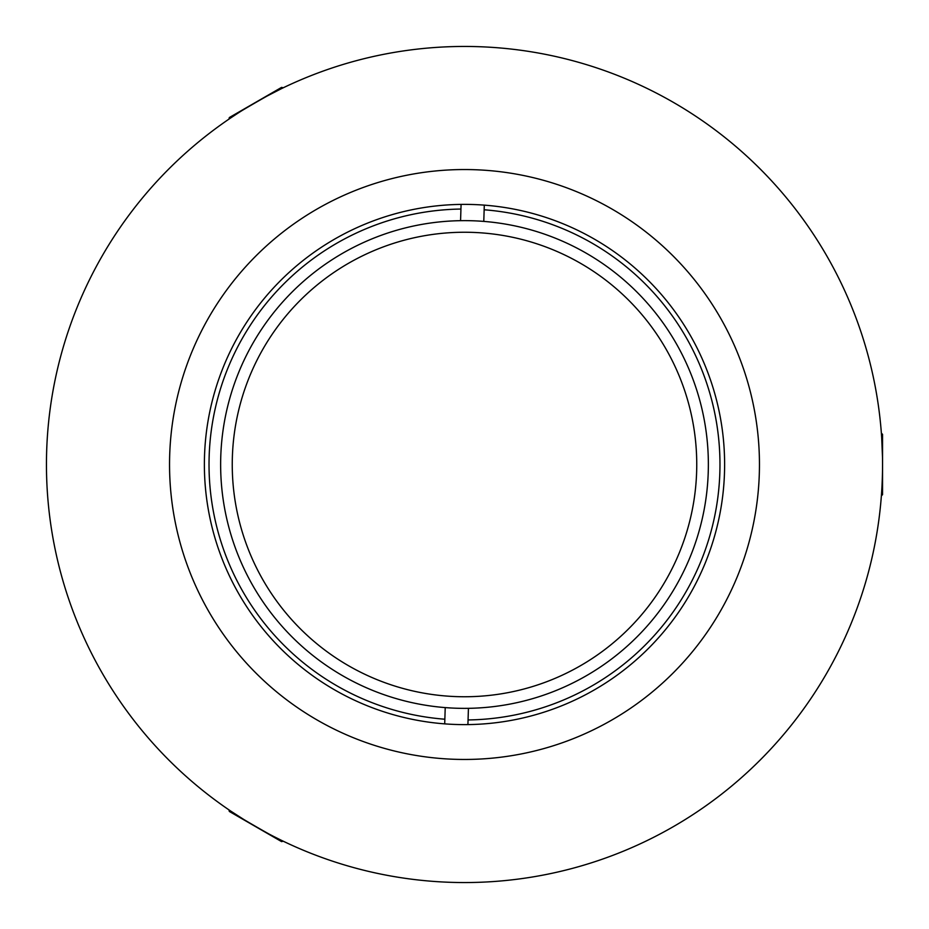 <?xml version="1.0" encoding="UTF-8"?>
<svg xmlns="http://www.w3.org/2000/svg" width="929" height="929" viewBox="0 0 929 929"><rect width="100%" height="100%" fill="white"/><g stroke="black" fill="none" stroke-linecap="round" stroke-linejoin="round"><path stroke-width="1.39" d="M464.5 708.362A243.862 243.862 0 0 1 220.637 464.5A243.862 243.862 0 0 1 464.5 220.637A243.862 243.862 0 0 1 708.362 464.5A243.862 243.862 0 0 1 464.5 708.362M460.935 209.048A255.475 255.475 0 0 0 209.153 456.453A255.475 255.475 0 0 0 444.852 719.22M232.366 457.184A232.25 232.25 0 0 0 457.184 696.634A232.25 232.25 0 0 0 696.634 471.816A232.25 232.25 0 0 0 471.816 232.366A232.25 232.25 0 0 0 232.366 457.184M468.065 719.952A255.475 255.475 0 0 0 719.847 472.547A255.475 255.475 0 0 0 484.148 209.78M460.563 220.672L461.086 204.403M444.701 723.865L445.223 707.596M468.437 708.328L467.914 724.597M484.299 205.135L483.777 221.404M246.034 820.922L230.833 811.156C228.708 811.191 282.102 842.011 281.127 840.188L274.241 836.739M265.055 97.092L281.127 88.812C282.149 86.954 228.766 117.774 230.833 117.844L237.255 113.605M881.54 435.469L881.679 437.513M881.691 437.675L882.469 456.545M464.5 169.542A294.957 294.957 0 0 0 169.542 464.5A294.957 294.957 0 0 0 464.5 759.457A294.957 294.957 0 0 0 759.457 464.5A294.957 294.957 0 0 0 464.5 169.542M464.5 724.62A260.12 260.12 0 0 0 724.62 464.5A260.12 260.12 0 0 0 464.5 204.38A260.12 260.12 0 0 0 204.38 464.5A260.12 260.12 0 0 0 464.5 724.62M464.5 46.45A418.05 418.05 0 0 0 46.45 464.5A418.05 418.05 0 0 0 464.5 882.55A418.05 418.05 0 0 0 882.55 464.5A418.05 418.05 0 0 0 464.5 46.45M881.377 433.158L882.55 434.331L882.55 494.669L881.377 495.842M283.206 841.198L281.603 841.628L229.347 811.458L228.917 809.844M228.917 119.156L229.347 117.542L281.603 87.372L283.206 87.802"/></g></svg>
